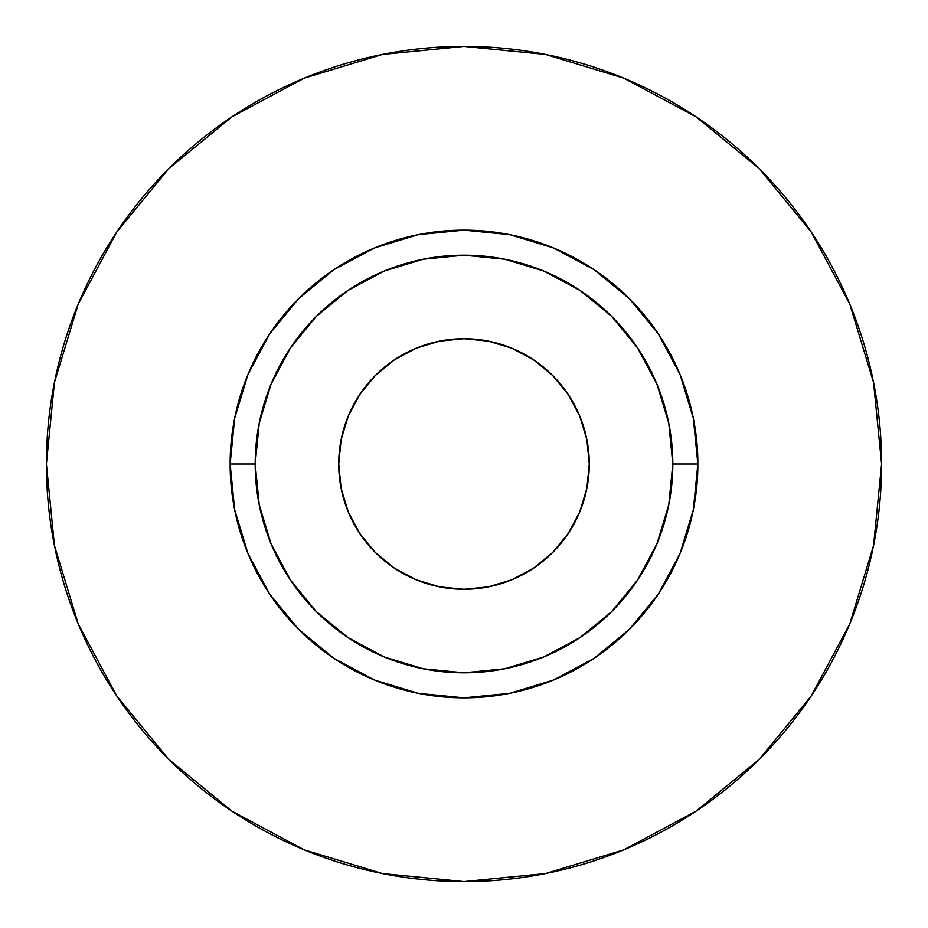 <?xml version="1.0" encoding="UTF-8"?>
<svg xmlns="http://www.w3.org/2000/svg" width="928" height="928" viewBox="0 0 928 928"><rect width="100%" height="100%" fill="white"/><g stroke="black" fill="none" stroke-linecap="round" stroke-linejoin="round"><path stroke-width="1.39" d="M589.28 464A125.28 125.28 0 0 1 464 589.28A125.28 125.28 0 0 1 338.72 464L341.133 439.559L348.255 416.057L359.832 394.4L375.411 375.411L394.4 359.832L416.057 348.255L439.559 341.133L464 338.72L488.441 341.133L511.943 348.255L533.6 359.832L552.589 375.411L568.168 394.4L579.745 416.057L586.867 439.559L589.28 464L586.867 488.441L579.745 511.943L568.168 533.6L552.589 552.589L533.6 568.168L511.943 579.745L488.441 586.867L464 589.28L439.559 586.867L416.057 579.745L394.4 568.168L375.411 552.589L359.832 533.6L348.255 511.943L341.133 488.441L338.72 464A125.28 125.28 0 0 1 464 338.72A125.28 125.28 0 0 1 589.28 464M672.8 464L697.856 464A233.856 233.856 0 0 1 464 697.856A233.856 233.856 0 0 1 230.144 464L255.2 464A208.8 208.8 0 0 1 464 255.2A208.8 208.8 0 0 1 672.8 464A208.8 208.8 0 0 1 464 672.8A208.8 208.8 0 0 1 255.2 464L259.214 504.739L271.092 543.901L290.394 580L316.355 611.645L348 637.606L384.099 656.908L423.261 668.786L464 672.8L504.739 668.786L543.901 656.908L580 637.606L611.645 611.645L637.606 580L656.908 543.901L668.786 504.739L672.8 464L668.786 423.261L656.908 384.099L637.606 348L611.645 316.355L580 290.394L543.901 271.092L504.739 259.214L464 255.2L423.261 259.214L384.099 271.092L348 290.394L316.355 316.355L290.394 348L271.092 384.099L259.214 423.261L255.2 464L230.144 464L234.633 418.377L247.95 374.506L269.561 334.08L298.642 298.642L334.08 269.561L374.506 247.95L418.377 234.633L464 230.144L509.623 234.633L553.494 247.95L593.92 269.561L629.358 298.642L658.439 334.08L680.05 374.506L693.367 418.377L697.856 464L693.367 509.623L680.05 553.494L658.439 593.92L629.358 629.358L593.92 658.439L553.494 680.05L509.623 693.367L464 697.856L418.377 693.367L374.506 680.05L334.08 658.439L298.642 629.358L269.561 593.92L247.95 553.494L234.633 509.623L230.144 464A233.856 233.856 0 0 1 464 230.144A233.856 233.856 0 0 1 697.856 464L672.8 464M46.4 464A417.6 417.6 0 0 1 464 46.4A417.6 417.6 0 0 1 881.6 464A417.6 417.6 0 0 1 464 881.6A417.6 417.6 0 0 1 46.4 464L54.427 545.467L78.184 623.813L116.777 696.012L168.71 759.29L231.988 811.223L304.187 849.816L382.533 873.573L464 881.6L545.467 873.573L623.813 849.816L696.012 811.223L759.29 759.29L811.223 696.012L849.816 623.813L873.573 545.467L881.6 464L873.573 382.533L849.816 304.187L811.223 231.988L759.29 168.71L696.012 116.777L623.813 78.184L545.467 54.427L464 46.4L382.533 54.427L304.187 78.184L231.988 116.777L168.71 168.71L116.777 231.988L78.184 304.187L54.427 382.533L46.4 464M811.223 231.988L759.29 168.71L696.116 116.858M231.988 116.777L168.71 168.71L116.858 231.884M116.777 696.012L168.71 759.29L231.884 811.142M696.012 811.223L759.29 759.29L811.142 696.116"/></g></svg>
